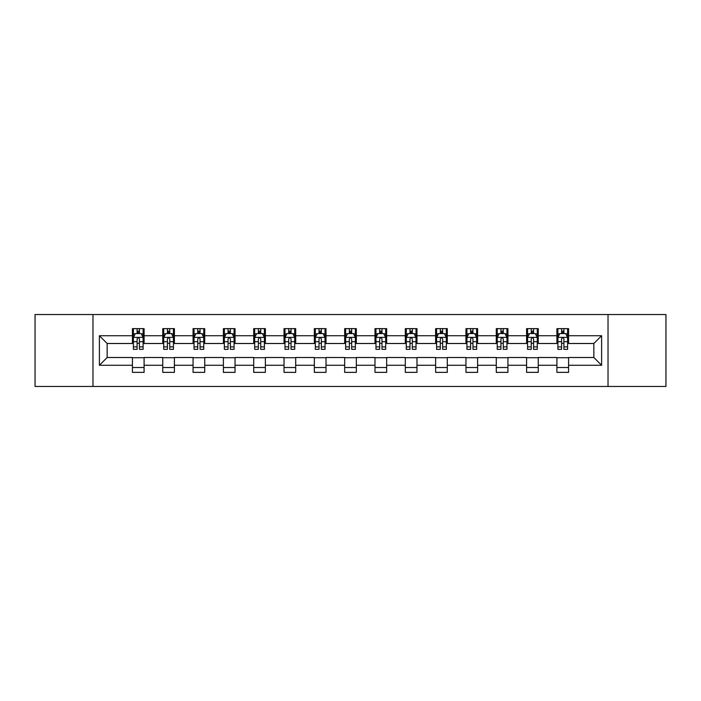 <?xml version="1.0" encoding="UTF-8"?>
<svg xmlns="http://www.w3.org/2000/svg" width="701" height="701" viewBox="0 0 701 701"><rect width="100%" height="100%" fill="white"/><g stroke="black" fill="none" stroke-linecap="round" stroke-linejoin="round"><path stroke-width="1.05" d="M608.03 386.461L665.95 386.461L665.95 314.539L608.03 314.539L608.03 386.461L92.97 386.461L92.97 314.539L35.05 314.539L35.05 386.461L92.97 386.461M608.03 314.539L92.97 314.539M568.572 335.726L568.572 328.638L556.909 328.638L556.909 335.726L538.254 335.726L538.254 328.638L526.591 328.638L526.591 335.726L507.936 335.726L507.936 328.638L496.273 328.638L496.273 335.726L477.609 335.726L477.609 328.638L465.955 328.638L465.955 335.726L447.291 335.726L447.291 328.638L435.628 328.638L435.628 335.726L416.972 335.726L416.972 328.638L405.309 328.638L405.309 335.726L386.654 335.726L386.654 328.638L374.991 328.638L374.991 335.726L356.327 335.726L356.327 328.638L344.673 328.638L344.673 335.726L326.009 335.726L326.009 328.638L314.346 328.638L314.346 335.726L295.691 335.726L295.691 328.638L284.028 328.638L284.028 335.726L265.372 335.726L265.372 328.638L253.709 328.638L253.709 335.726L235.045 335.726L235.045 328.638L223.391 328.638L223.391 335.726L204.727 335.726L204.727 328.638L193.064 328.638L193.064 335.726L174.409 335.726L174.409 328.638L162.746 328.638L162.746 335.726L144.091 335.726L144.091 328.638L132.428 328.638L132.428 335.726L99.384 335.726L99.384 365.274L107.157 357.501L132.428 357.501L132.428 372.362L144.091 372.362L144.091 357.501L162.746 357.501L162.746 372.362L174.409 372.362L174.409 357.501L193.064 357.501L193.064 372.362L204.727 372.362L204.727 357.501L223.391 357.501L223.391 372.362L235.045 372.362L235.045 357.501L253.709 357.501L253.709 372.362L265.372 372.362L265.372 357.501L284.028 357.501L284.028 372.362L295.691 372.362L295.691 357.501L314.346 357.501L314.346 372.362L326.009 372.362L326.009 357.501L344.673 357.501L344.673 372.362L356.327 372.362L356.327 357.501L374.991 357.501L374.991 372.362L386.654 372.362L386.654 357.501L405.309 357.501L405.309 372.362L416.972 372.362L416.972 357.501L435.628 357.501L435.628 372.362L447.291 372.362L447.291 357.501L465.955 357.501L465.955 372.362L477.609 372.362L477.609 357.501L496.273 357.501L496.273 372.362L507.936 372.362L507.936 357.501L526.591 357.501L526.591 372.362L538.254 372.362L538.254 357.501L556.909 357.501L556.909 372.362L568.572 372.362L568.572 357.501L593.843 357.501L593.843 343.499L568.572 343.499L568.572 335.726L601.616 335.726L601.616 365.274L568.572 365.274M556.909 365.274L538.254 365.274M526.591 365.274L507.936 365.274M496.273 365.274L477.609 365.274M465.955 365.274L447.291 365.274M435.628 365.274L416.972 365.274M405.309 365.274L386.654 365.274M374.991 365.274L356.327 365.274M344.673 365.274L326.009 365.274M314.346 365.274L295.691 365.274M284.028 365.274L265.372 365.274M253.709 365.274L235.045 365.274M223.391 365.274L204.727 365.274M193.064 365.274L174.409 365.274M162.746 365.274L144.091 365.274M132.428 365.274L99.384 365.274M556.909 335.726L556.909 343.499L538.254 343.499L538.254 335.726M526.591 335.726L526.591 343.499L507.936 343.499L507.936 335.726M496.273 335.726L496.273 343.499L477.609 343.499L477.609 335.726M465.955 335.726L465.955 343.499L447.291 343.499L447.291 335.726M435.628 335.726L435.628 343.499L416.972 343.499L416.972 335.726M405.309 335.726L405.309 343.499L386.654 343.499L386.654 335.726M374.991 335.726L374.991 343.499L356.327 343.499L356.327 335.726M344.673 335.726L344.673 343.499L326.009 343.499L326.009 335.726M314.346 335.726L314.346 343.499L295.691 343.499L295.691 335.726M284.028 335.726L284.028 343.499L265.372 343.499L265.372 335.726M253.709 335.726L253.709 343.499L235.045 343.499L235.045 335.726M223.391 335.726L223.391 343.499L204.727 343.499L204.727 335.726M193.064 335.726L193.064 343.499L174.409 343.499L174.409 335.726M162.746 335.726L162.746 343.499L144.091 343.499L144.091 335.726M132.428 335.726L132.428 343.499L107.157 343.499L99.384 335.726M107.157 343.499L107.157 357.501M601.616 365.274L593.843 357.501M593.843 343.499L601.616 335.726M132.428 333.492L133.4 333.492M137.089 333.492L139.42 333.492M143.118 333.492L144.091 333.492M132.428 343.306L133.4 343.306M137.089 343.306L139.42 343.306M143.118 343.306L144.091 343.306M132.428 357.694L144.091 357.694M132.428 367.508L144.091 367.508M162.746 357.694L174.409 357.694M162.746 367.508L174.409 367.508M162.746 333.492L163.719 333.492M167.408 333.492L169.747 333.492M173.436 333.492L174.409 333.492M162.746 343.306L163.719 343.306M167.408 343.306L169.747 343.306M173.436 343.306L174.409 343.306M193.064 357.694L204.727 357.694M193.064 367.508L204.727 367.508M193.064 333.492L194.037 333.492M197.735 333.492L200.065 333.492M203.754 333.492L204.727 333.492M193.064 343.306L194.037 343.306M197.735 343.306L200.065 343.306M203.754 343.306L204.727 343.306M223.391 357.694L235.045 357.694M223.391 367.508L235.045 367.508M223.391 333.492L224.355 333.492M228.053 333.492L230.384 333.492M234.073 333.492L235.045 333.492M223.391 343.306L224.355 343.306M228.053 343.306L230.384 343.306M234.073 343.306L235.045 343.306M253.709 357.694L265.372 357.694M253.709 367.508L265.372 367.508M253.709 333.492L254.682 333.492M258.371 333.492L260.702 333.492M264.4 333.492L265.372 333.492M253.709 343.306L254.682 343.306M258.371 343.306L260.702 343.306M264.4 343.306L265.372 343.306M284.028 357.694L295.691 357.694M284.028 367.508L295.691 367.508M284.028 333.492L285 333.492M288.689 333.492L291.029 333.492M294.718 333.492L295.691 333.492M284.028 343.306L285 343.306M288.689 343.306L291.029 343.306M294.718 343.306L295.691 343.306M314.346 357.694L326.009 357.694M314.346 367.508L326.009 367.508M314.346 333.492L315.319 333.492M319.016 333.492L321.347 333.492M325.036 333.492L326.009 333.492M314.346 343.306L315.319 343.306M319.016 343.306L321.347 343.306M325.036 343.306L326.009 343.306M344.673 357.694L356.327 357.694M344.673 367.508L356.327 367.508M344.673 333.492L345.637 333.492M349.335 333.492L351.665 333.492M355.363 333.492L356.327 333.492M344.673 343.306L345.637 343.306M349.335 343.306L351.665 343.306M355.363 343.306L356.327 343.306M374.991 357.694L386.654 357.694M374.991 367.508L386.654 367.508M374.991 333.492L375.964 333.492M379.653 333.492L381.984 333.492M385.681 333.492L386.654 333.492M374.991 343.306L375.964 343.306M379.653 343.306L381.984 343.306M385.681 343.306L386.654 343.306M405.309 357.694L416.972 357.694M405.309 367.508L416.972 367.508M405.309 333.492L406.282 333.492M409.971 333.492L412.311 333.492M416 333.492L416.972 333.492M405.309 343.306L406.282 343.306M409.971 343.306L412.311 343.306M416 343.306L416.972 343.306M435.628 357.694L447.291 357.694M435.628 367.508L447.291 367.508M435.628 333.492L436.6 333.492M440.298 333.492L442.629 333.492M446.318 333.492L447.291 333.492M435.628 343.306L436.6 343.306M440.298 343.306L442.629 343.306M446.318 343.306L447.291 343.306M465.955 357.694L477.609 357.694M465.955 367.508L477.609 367.508M465.955 333.492L466.927 333.492M470.616 333.492L472.947 333.492M476.645 333.492L477.609 333.492M465.955 343.306L466.927 343.306M470.616 343.306L472.947 343.306M476.645 343.306L477.609 343.306M496.273 357.694L507.936 357.694M496.273 367.508L507.936 367.508M496.273 333.492L497.246 333.492M500.935 333.492L503.265 333.492M506.963 333.492L507.936 333.492M496.273 343.306L497.246 343.306M500.935 343.306L503.265 343.306M506.963 343.306L507.936 343.306M526.591 357.694L538.254 357.694M526.591 367.508L538.254 367.508M526.591 333.492L527.564 333.492M531.253 333.492L533.592 333.492M537.281 333.492L538.254 333.492M526.591 343.306L527.564 343.306M531.253 343.306L533.592 343.306M537.281 343.306L538.254 343.306M556.909 357.694L568.572 357.694M556.909 367.508L568.572 367.508M556.909 333.492L557.882 333.492M561.58 333.492L563.911 333.492M567.6 333.492L568.572 333.492M556.909 343.306L557.882 343.306M561.58 343.306L563.911 343.306M567.6 343.306L568.572 343.306M139.42 331.161L137.089 331.161M143.118 346.899L139.42 346.899L139.42 349.335L143.118 349.335L143.118 337.479L141.173 333.588L135.337 333.588L133.4 337.479L133.4 349.335L137.089 349.335L137.089 346.899L133.4 346.899M133.4 337.479L133.4 328.638M143.118 337.479L143.118 328.638M137.089 333.588L137.089 328.638M139.42 328.638L139.42 333.588M139.42 346.899L139.42 338.933C138.649 337.435 137.869 337.435 137.089 338.933L137.089 346.899M169.747 331.161L167.408 331.161M173.436 346.899L169.747 346.899L169.747 349.335L173.436 349.335L173.436 337.479L171.491 333.588L165.664 333.588L163.719 337.479L163.719 349.335L167.408 349.335L167.408 346.899L163.719 346.899M163.719 337.479L163.719 328.638M173.436 337.479L173.436 328.638M167.408 333.588L167.408 328.638M169.747 328.638L169.747 333.588M169.747 346.899L169.747 338.933C168.967 337.435 168.187 337.435 167.408 338.933L167.408 346.899M200.065 331.161L197.735 331.161M203.754 346.899L200.065 346.899L200.065 349.335L203.754 349.335L203.754 337.479L201.809 333.588L195.982 333.588L194.037 337.479L194.037 349.335L197.735 349.335L197.735 346.899L194.037 346.899M194.037 337.479L194.037 328.638M203.754 337.479L203.754 328.638M197.735 333.588L197.735 328.638M200.065 328.638L200.065 333.588M200.065 346.899L200.065 338.933C199.286 337.435 198.506 337.435 197.735 338.933L197.735 346.899M230.384 331.161L228.053 331.161M234.073 346.899L230.384 346.899L230.384 349.335L234.073 349.335L234.073 337.479L232.136 333.588L226.3 333.588L224.355 337.479L224.355 349.335L228.053 349.335L228.053 346.899L224.355 346.899M224.355 337.479L224.355 328.638M234.073 337.479L234.073 328.638M228.053 333.588L228.053 328.638M230.384 328.638L230.384 333.588M230.384 346.899L230.384 338.933C229.604 337.435 228.833 337.435 228.053 338.933L228.053 346.899M260.702 331.161L258.371 331.161M264.4 346.899L260.702 346.899L260.702 349.335L264.4 349.335L264.4 337.479L262.454 333.588L256.627 333.588L254.682 337.479L254.682 349.335L258.371 349.335L258.371 346.899L254.682 346.899M254.682 337.479L254.682 328.638M264.4 337.479L264.4 328.638M258.371 333.588L258.371 328.638M260.702 328.638L260.702 333.588M260.702 346.899L260.702 338.933C259.931 337.435 259.151 337.435 258.371 338.933L258.371 346.899M291.029 331.161L288.689 331.161M294.718 346.899L291.029 346.899L291.029 349.335L294.718 349.335L294.718 337.479L292.773 333.588L286.946 333.588L285 337.479L285 349.335L288.689 349.335L288.689 346.899L285 346.899M285 337.479L285 328.638M294.718 337.479L294.718 328.638M288.689 333.588L288.689 328.638M291.029 328.638L291.029 333.588M291.029 346.899L291.029 338.933C290.249 337.435 289.469 337.435 288.689 338.933L288.689 346.899M321.347 331.161L319.016 331.161M325.036 346.899L321.347 346.899L321.347 349.335L325.036 349.335L325.036 337.479L323.091 333.588L317.264 333.588L315.319 337.479L315.319 349.335L319.016 349.335L319.016 346.899L315.319 346.899M315.319 337.479L315.319 328.638M325.036 337.479L325.036 328.638M319.016 333.588L319.016 328.638M321.347 328.638L321.347 333.588M321.347 346.899L321.347 338.933C320.567 337.435 319.787 337.435 319.016 338.933L319.016 346.899M351.665 331.161L349.335 331.161M355.363 346.899L351.665 346.899L351.665 349.335L355.363 349.335L355.363 337.479L353.418 333.588L347.582 333.588L345.637 337.479L345.637 349.335L349.335 349.335L349.335 346.899L345.637 346.899M345.637 337.479L345.637 328.638M355.363 337.479L355.363 328.638M349.335 333.588L349.335 328.638M351.665 328.638L351.665 333.588M351.665 346.899L351.665 338.933C350.886 337.435 350.114 337.435 349.335 338.933L349.335 346.899M381.984 331.161L379.653 331.161M385.681 346.899L381.984 346.899L381.984 349.335L385.681 349.335L385.681 337.479L383.736 333.588L377.909 333.588L375.964 337.479L375.964 349.335L379.653 349.335L379.653 346.899L375.964 346.899M375.964 337.479L375.964 328.638M385.681 337.479L385.681 328.638M379.653 333.588L379.653 328.638M381.984 328.638L381.984 333.588M381.984 346.899L381.984 338.933C381.213 337.435 380.433 337.435 379.653 338.933L379.653 346.899M412.311 331.161L409.971 331.161M416 346.899L412.311 346.899L412.311 349.335L416 349.335L416 337.479L414.054 333.588L408.227 333.588L406.282 337.479L406.282 349.335L409.971 349.335L409.971 346.899L406.282 346.899M406.282 337.479L406.282 328.638M416 337.479L416 328.638M409.971 333.588L409.971 328.638M412.311 328.638L412.311 333.588M412.311 346.899L412.311 338.933C411.531 337.435 410.751 337.435 409.971 338.933L409.971 346.899M442.629 331.161L440.298 331.161M446.318 346.899L442.629 346.899L442.629 349.335L446.318 349.335L446.318 337.479L444.373 333.588L438.546 333.588L436.6 337.479L436.6 349.335L440.298 349.335L440.298 346.899L436.6 346.899M436.6 337.479L436.6 328.638M446.318 337.479L446.318 328.638M440.298 333.588L440.298 328.638M442.629 328.638L442.629 333.588M442.629 346.899L442.629 338.933C441.849 337.435 441.078 337.435 440.298 338.933L440.298 346.899M472.947 331.161L470.616 331.161M476.645 346.899L472.947 346.899L472.947 349.335L476.645 349.335L476.645 337.479L474.7 333.588L468.864 333.588L466.927 337.479L466.927 349.335L470.616 349.335L470.616 346.899L466.927 346.899M466.927 337.479L466.927 328.638M476.645 337.479L476.645 328.638M470.616 333.588L470.616 328.638M472.947 328.638L472.947 333.588M472.947 346.899L472.947 338.933C472.176 337.435 471.396 337.435 470.616 338.933L470.616 346.899M503.265 331.161L500.935 331.161M506.963 346.899L503.265 346.899L503.265 349.335L506.963 349.335L506.963 337.479L505.018 333.588L499.191 333.588L497.246 337.479L497.246 349.335L500.935 349.335L500.935 346.899L497.246 346.899M497.246 337.479L497.246 328.638M506.963 337.479L506.963 328.638M500.935 333.588L500.935 328.638M503.265 328.638L503.265 333.588M503.265 346.899L503.265 338.933C502.494 337.435 501.714 337.435 500.935 338.933L500.935 346.899M533.592 331.161L531.253 331.161M537.281 346.899L533.592 346.899L533.592 349.335L537.281 349.335L537.281 337.479L535.336 333.588L529.509 333.588L527.564 337.479L527.564 349.335L531.253 349.335L531.253 346.899L527.564 346.899M527.564 337.479L527.564 328.638M537.281 337.479L537.281 328.638M531.253 333.588L531.253 328.638M533.592 328.638L533.592 333.588M533.592 346.899L533.592 338.933C532.813 337.435 532.033 337.435 531.253 338.933L531.253 346.899M563.911 331.161L561.58 331.161M567.6 346.899L563.911 346.899L563.911 349.335L567.6 349.335L567.6 337.479L565.663 333.588L559.827 333.588L557.882 337.479L557.882 349.335L561.58 349.335L561.58 346.899L557.882 346.899M557.882 337.479L557.882 328.638M567.6 337.479L567.6 328.638M561.58 333.588L561.58 328.638M563.911 328.638L563.911 333.588M563.911 346.899L563.911 338.933C563.131 337.435 562.36 337.435 561.58 338.933L561.58 346.899M143.065 337.383L133.444 337.383M133.4 333.825L135.223 333.825M141.287 333.825L143.118 333.825M137.089 341.685L133.4 341.685M143.118 341.685L139.42 341.685M139.42 332.397L137.089 332.397M173.384 337.383L163.762 337.383M163.719 333.825L165.541 333.825M171.605 333.825L173.436 333.825M167.408 341.685L163.719 341.685M173.436 341.685L169.747 341.685M169.747 332.397L167.408 332.397M203.711 337.383L194.089 337.383M194.037 333.825L195.868 333.825M201.932 333.825L203.754 333.825M197.735 341.685L194.037 341.685M203.754 341.685L200.065 341.685M200.065 332.397L197.735 332.397M234.029 337.383L224.408 337.383M224.355 333.825L226.186 333.825M232.25 333.825L234.073 333.825M228.053 341.685L224.355 341.685M234.073 341.685L230.384 341.685M230.384 332.397L228.053 332.397M264.347 337.383L254.726 337.383M254.682 333.825L256.505 333.825M262.568 333.825L264.4 333.825M258.371 341.685L254.682 341.685M264.4 341.685L260.702 341.685M260.702 332.397L258.371 332.397M294.665 337.383L285.044 337.383M285 333.825L286.823 333.825M292.895 333.825L294.718 333.825M288.689 341.685L285 341.685M294.718 341.685L291.029 341.685M291.029 332.397L288.689 332.397M324.992 337.383L315.371 337.383M315.319 333.825L317.15 333.825M323.214 333.825L325.036 333.825M319.016 341.685L315.319 341.685M325.036 341.685L321.347 341.685M321.347 332.397L319.016 332.397M355.311 337.383L345.689 337.383M345.637 333.825L347.468 333.825M353.532 333.825L355.363 333.825M349.335 341.685L345.637 341.685M355.363 341.685L351.665 341.685M351.665 332.397L349.335 332.397M385.629 337.383L376.008 337.383M375.964 333.825L377.786 333.825M383.85 333.825L385.681 333.825M379.653 341.685L375.964 341.685M385.681 341.685L381.984 341.685M381.984 332.397L379.653 332.397M415.956 337.383L406.335 337.383M406.282 333.825L408.105 333.825M414.177 333.825L416 333.825M409.971 341.685L406.282 341.685M416 341.685L412.311 341.685M412.311 332.397L409.971 332.397M446.274 337.383L436.653 337.383M436.6 333.825L438.432 333.825M444.495 333.825L446.318 333.825M440.298 341.685L436.6 341.685M446.318 341.685L442.629 341.685M442.629 332.397L440.298 332.397M476.592 337.383L466.971 337.383M466.927 333.825L468.75 333.825M474.814 333.825L476.645 333.825M470.616 341.685L466.927 341.685M476.645 341.685L472.947 341.685M472.947 332.397L470.616 332.397M506.911 337.383L497.289 337.383M497.246 333.825L499.068 333.825M505.132 333.825L506.963 333.825M500.935 341.685L497.246 341.685M506.963 341.685L503.265 341.685M503.265 332.397L500.935 332.397M537.238 337.383L527.616 337.383M527.564 333.825L529.395 333.825M535.459 333.825L537.281 333.825M531.253 341.685L527.564 341.685M537.281 341.685L533.592 341.685M533.592 332.397L531.253 332.397M567.556 337.383L557.935 337.383M557.882 333.825L559.713 333.825M565.777 333.825L567.6 333.825M561.58 341.685L557.882 341.685M567.6 341.685L563.911 341.685M563.911 332.397L561.58 332.397"/></g></svg>

